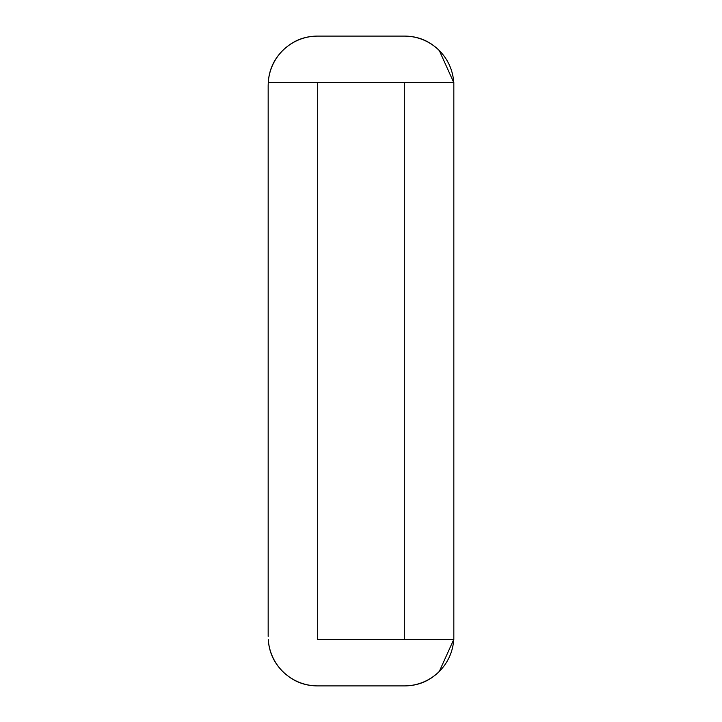 <?xml version="1.0" encoding="UTF-8"?>
<svg xmlns="http://www.w3.org/2000/svg" width="722" height="722" viewBox="0 0 722 722"><rect width="100%" height="100%" fill="white"/><g stroke="black" fill="none" stroke-linecap="round" stroke-linejoin="round"><path stroke-width="1.08" d="M317.68 639.484L404.32 639.484L317.68 639.484L317.68 82.516L317.68 639.484M453.831 639.484L404.32 639.484L453.831 639.484L453.831 82.516L268.268 82.516C269.089 69.465 274.261 58.473 283.782 49.52C293.312 40.576 304.612 36.1 317.68 36.1L404.32 36.1C417.993 36.1 429.662 40.937 439.328 50.603L453.741 82.516A49.511 49.511 0 0 0 404.32 36.1L317.68 36.1A49.511 49.511 0 0 0 268.268 82.516L268.169 85.611L268.268 82.516L404.32 82.516L404.32 639.484L404.32 82.516L453.831 82.516L453.831 639.484M268.169 636.389L268.169 85.611L268.169 636.389M317.68 685.9C304.612 685.9 293.312 681.424 283.782 672.48C274.261 663.527 269.089 652.535 268.268 639.484A49.511 49.511 0 0 0 317.68 685.9L404.32 685.9L317.68 685.9M453.741 639.484L439.328 671.397C429.662 681.063 417.993 685.9 404.32 685.9A49.511 49.511 0 0 0 453.732 639.484"/></g></svg>
